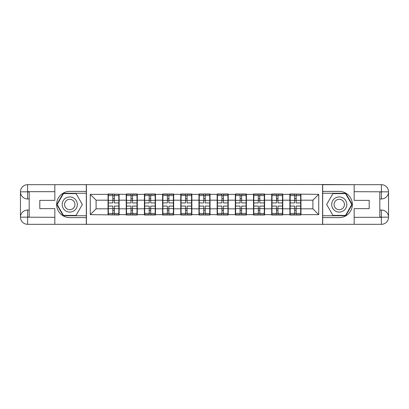 <?xml version="1.0" encoding="UTF-8"?>
<svg xmlns="http://www.w3.org/2000/svg" width="409" height="409" viewBox="0 0 409 409"><rect width="100%" height="100%" fill="white"/><g stroke="black" fill="none" stroke-linecap="round" stroke-linejoin="round"><path stroke-width="0.61" d="M51.687 224.316L357.313 224.316M300.952 203.626L300.661 203.626M290.17 203.626L289.879 203.626M289.879 205.374L290.17 205.374M300.661 205.374L300.952 205.374M282.772 203.626L282.481 203.626M271.99 203.626L271.699 203.626M271.699 205.374L271.99 205.374M282.481 205.374L282.772 205.374M264.587 203.626L264.296 203.626M253.805 203.626L253.514 203.626M253.514 205.374L253.805 205.374M264.296 205.374L264.587 205.374M246.402 203.626L246.111 203.626M235.62 203.626L235.328 203.626M235.328 205.374L235.62 205.374M246.111 205.374L246.402 205.374M228.222 203.626L227.931 203.626M217.44 203.626L217.148 203.626M217.148 205.374L217.44 205.374M227.931 205.374L228.222 205.374M210.037 203.626L209.745 203.626M199.255 203.626L198.963 203.626M198.963 205.374L199.255 205.374M209.745 205.374L210.037 205.374M191.852 203.626L191.56 203.626M181.069 203.626L180.778 203.626M180.778 205.374L181.069 205.374M191.56 205.374L191.852 205.374M173.672 203.626L173.38 203.626M162.889 203.626L162.598 203.626M162.598 205.374L162.889 205.374M173.38 205.374L173.672 205.374M155.486 203.626L155.195 203.626M144.704 203.626L144.413 203.626M144.413 205.374L144.704 205.374M155.195 205.374L155.486 205.374M137.301 203.626L137.01 203.626M126.519 203.626L126.228 203.626M126.228 205.374L126.519 205.374M137.01 205.374L137.301 205.374M357.313 184.684L322.578 184.51L322.578 224.49M322.578 184.51L51.687 184.684M86.422 224.49L86.422 184.51M312.9 208.815L312.9 200.185L300.952 200.185L300.952 208.815L312.9 208.815L318.729 214.643L318.729 194.357L289.879 194.009L289.879 200.185L282.772 200.185L282.772 208.815L289.879 208.815L289.879 200.185M318.729 214.643L300.952 214.643L300.952 214.991L289.879 214.991L289.879 214.643L282.772 214.643L282.772 214.991L271.699 214.991L271.699 214.643L264.587 214.643L264.587 214.991L253.514 214.991L253.514 214.643L246.402 214.643L246.402 214.991L235.328 214.991L235.328 214.643L228.222 214.643L228.222 214.991L217.148 214.991L217.148 214.643L210.037 214.643L210.037 214.991L198.963 214.991L198.963 214.643L191.852 214.643L191.852 214.991L180.778 214.991L180.778 214.643L173.672 214.643L173.672 214.991L162.598 214.991L162.598 214.643L155.486 214.643L155.486 214.991L144.413 214.991L144.413 214.643L137.301 214.643L137.301 214.991L126.228 214.991L126.228 214.643L119.121 214.643L119.121 214.991L90.271 214.643L90.271 194.357L108.048 194.357L108.048 200.185L96.1 200.185L96.1 208.815L108.048 208.815L108.048 200.185M289.879 194.357L282.772 194.357L282.772 194.009L271.699 194.009L271.699 194.357L264.587 194.357L264.587 194.009L253.514 194.009L253.514 194.357L246.402 194.357L246.402 194.009L235.328 194.009L235.328 194.357L228.222 194.357L228.222 194.009L217.148 194.009L217.148 194.357L210.037 194.357L210.037 194.009L198.963 194.009L198.963 194.357L191.852 194.357L191.852 194.009L180.778 194.009L180.778 194.357L173.672 194.357L173.672 194.009L162.598 194.009L162.598 194.357L155.486 194.357L155.486 194.009L144.413 194.009L144.413 194.357L137.301 194.357L137.301 194.009L126.228 194.009L126.228 194.357L108.048 194.009L108.048 194.357M289.879 208.815L289.879 214.643M282.772 208.815L282.772 214.643M282.772 194.357L282.772 200.185M264.587 208.815L271.699 208.815L271.699 200.185L264.587 200.185L264.587 214.643M271.699 208.815L271.699 214.643M271.699 194.357L271.699 200.185M264.587 194.357L264.587 200.185M246.402 208.815L253.514 208.815L253.514 200.185L246.402 200.185L246.402 214.643M253.514 208.815L253.514 214.643M253.514 194.357L253.514 200.185M246.402 194.357L246.402 200.185M228.222 208.815L235.328 208.815L235.328 200.185L228.222 200.185L228.222 214.643M235.328 208.815L235.328 214.643M235.328 194.357L235.328 200.185M228.222 194.357L228.222 200.185M210.037 208.815L217.148 208.815L217.148 200.185L210.037 200.185L210.037 214.643M217.148 208.815L217.148 214.643M217.148 194.357L217.148 200.185M210.037 194.357L210.037 200.185M191.852 208.815L198.963 208.815L198.963 200.185L191.852 200.185L191.852 214.643M198.963 208.815L198.963 214.643M198.963 194.357L198.963 200.185M191.852 194.357L191.852 200.185M173.672 208.815L180.778 208.815L180.778 200.185L173.672 200.185L173.672 214.643M180.778 208.815L180.778 214.643M180.778 194.357L180.778 200.185M173.672 194.357L173.672 200.185M155.486 208.815L162.598 208.815L162.598 200.185L155.486 200.185L155.486 214.643M162.598 208.815L162.598 214.643M162.598 194.357L162.598 200.185M155.486 194.357L155.486 200.185M137.301 208.815L144.413 208.815L144.413 200.185L137.301 200.185L137.301 214.643M144.413 208.815L144.413 214.643M144.413 194.357L144.413 200.185M137.301 194.357L137.301 200.185M119.121 208.815L126.228 208.815L126.228 200.185L119.121 200.185L119.121 214.643M126.228 208.815L126.228 214.643M126.228 194.357L126.228 200.185M119.121 194.357L119.121 200.185M119.121 203.626L118.83 203.626M108.339 203.626L108.048 203.626M108.048 205.374L108.339 205.374M118.83 205.374L119.121 205.374M108.048 208.815L108.048 214.643M96.1 208.815L90.271 214.643M90.271 194.357L96.1 200.185M300.952 208.815L300.952 214.643M300.952 194.357L300.952 200.185M318.729 194.357L312.9 200.185M118.83 206.075L118.83 214.699L114.341 214.699L114.341 206.075L118.83 206.075L118.83 194.301L114.341 194.301L114.341 195.584L118.83 195.584M108.339 200.369L112.823 200.369L112.823 194.301L108.339 194.301L108.339 206.075L112.823 206.075L112.823 214.699L108.339 214.699L108.339 213.416L112.823 213.416M112.823 198.682L114.341 198.682M114.341 195.758L112.823 195.758M112.823 200.379L114.341 200.379M112.823 200.369L112.823 202.925L108.339 202.925M108.339 195.584L112.823 195.584M112.823 208.621L114.341 208.621M112.823 213.242L114.341 213.242M112.823 210.318L114.341 210.318M108.339 206.075L108.339 213.416M114.341 213.416L118.83 213.416M114.341 195.584L114.341 202.925L118.83 202.925M137.01 206.075L137.01 214.699L132.521 214.699L132.521 206.075L137.01 206.075L137.01 194.301L132.521 194.301L132.521 195.584L137.01 195.584M126.519 200.369L131.008 200.369L131.008 194.301L126.519 194.301L126.519 206.075L131.008 206.075L131.008 214.699L126.519 214.699L126.519 213.416L131.008 213.416M131.008 198.682L132.521 198.682M132.521 195.758L131.008 195.758M131.008 200.379L132.521 200.379M131.008 200.369L131.008 202.925L126.519 202.925M126.519 195.584L131.008 195.584M131.008 208.621L132.521 208.621M131.008 213.242L132.521 213.242M131.008 210.318L132.521 210.318M126.519 206.075L126.519 213.416M132.521 213.416L137.01 213.416M132.521 195.584L132.521 202.925L137.01 202.925M155.195 206.075L155.195 214.699L150.706 214.699L150.706 206.075L155.195 206.075L155.195 194.301L150.706 194.301L150.706 195.584L155.195 195.584M144.704 200.369L149.193 200.369L149.193 194.301L144.704 194.301L144.704 206.075L149.193 206.075L149.193 214.699L144.704 214.699L144.704 213.416L149.193 213.416M149.193 198.682L150.706 198.682M150.706 195.758L149.193 195.758M149.193 200.379L150.706 200.379M149.193 200.369L149.193 202.925L144.704 202.925M144.704 195.584L149.193 195.584M149.193 208.621L150.706 208.621M149.193 213.242L150.706 213.242M149.193 210.318L150.706 210.318M144.704 206.075L144.704 213.416M150.706 213.416L155.195 213.416M150.706 195.584L150.706 202.925L155.195 202.925M173.38 206.075L173.38 214.699L168.891 214.699L168.891 206.075L173.38 206.075L173.38 194.301L168.891 194.301L168.891 195.584L173.38 195.584M162.889 200.369L167.373 200.369L167.373 194.301L162.889 194.301L162.889 206.075L167.373 206.075L167.373 214.699L162.889 214.699L162.889 213.416L167.373 213.416M167.373 198.682L168.891 198.682M168.891 195.758L167.373 195.758M167.373 200.379L168.891 200.379M167.373 200.369L167.373 202.925L162.889 202.925M162.889 195.584L167.373 195.584M167.373 208.621L168.891 208.621M167.373 213.242L168.891 213.242M167.373 210.318L168.891 210.318M162.889 206.075L162.889 213.416M168.891 213.416L173.38 213.416M168.891 195.584L168.891 202.925L173.38 202.925M191.56 206.075L191.56 214.699L187.077 214.699L187.077 206.075L191.56 206.075L191.56 194.301L187.077 194.301L187.077 195.584L191.56 195.584M181.069 200.369L185.558 200.369L185.558 194.301L181.069 194.301L181.069 206.075L185.558 206.075L185.558 214.699L181.069 214.699L181.069 213.416L185.558 213.416M185.558 198.682L187.077 198.682M187.077 195.758L185.558 195.758M185.558 200.379L187.077 200.379M185.558 200.369L185.558 202.925L181.069 202.925M181.069 195.584L185.558 195.584M185.558 208.621L187.077 208.621M185.558 213.242L187.077 213.242M185.558 210.318L187.077 210.318M181.069 206.075L181.069 213.416M187.077 213.416L191.56 213.416M187.077 195.584L187.077 202.925L191.56 202.925M209.745 206.075L209.745 214.699L205.257 214.699L205.257 206.075L209.745 206.075L209.745 194.301L205.257 194.301L205.257 195.584L209.745 195.584M199.255 200.369L203.743 200.369L203.743 194.301L199.255 194.301L199.255 206.075L203.743 206.075L203.743 214.699L199.255 214.699L199.255 213.416L203.743 213.416M203.743 198.682L205.257 198.682M205.257 195.758L203.743 195.758M203.743 200.379L205.257 200.379M203.743 200.369L203.743 202.925L199.255 202.925M199.255 195.584L203.743 195.584M203.743 208.621L205.257 208.621M203.743 213.242L205.257 213.242M203.743 210.318L205.257 210.318M199.255 206.075L199.255 213.416M205.257 213.416L209.745 213.416M205.257 195.584L205.257 202.925L209.745 202.925M65.967 211.059A7.577 7.577 0 0 0 76.314 208.288A7.577 7.577 0 0 0 73.543 197.941A7.577 7.577 0 0 0 63.196 200.712A7.577 7.577 0 0 0 65.967 211.059M67.163 208.994A5.189 5.189 0 0 0 74.249 207.092A5.189 5.189 0 0 0 72.347 200.006A5.189 5.189 0 0 0 65.261 201.908A5.189 5.189 0 0 0 67.163 208.994M63.461 193.6L76.048 193.6L82.342 204.5L76.048 215.4L63.461 215.4L57.173 204.5L63.461 193.6M335.457 211.059A7.577 7.577 0 0 0 345.804 208.288A7.577 7.577 0 0 0 343.033 197.941A7.577 7.577 0 0 0 332.686 200.712A7.577 7.577 0 0 0 335.457 211.059M336.653 208.994A5.189 5.189 0 0 0 343.739 207.092A5.189 5.189 0 0 0 341.837 200.006A5.189 5.189 0 0 0 334.751 201.908A5.189 5.189 0 0 0 336.653 208.994M332.952 193.6L345.539 193.6L351.827 204.5L345.539 215.4L332.952 215.4L326.658 204.5L332.952 193.6M29.192 198.963L27.618 198.963A7.168 7.168 0 0 1 20.45 191.852A7.168 7.168 0 0 1 27.618 184.684L86.309 184.684L86.309 191.386L69.755 191.386A13.114 13.114 0 0 0 56.641 204.5A13.114 13.114 0 0 0 69.755 217.614L86.309 217.614L86.309 224.316L27.618 224.316A7.168 7.168 0 0 1 20.45 217.148A7.168 7.168 0 0 1 27.618 210.037L29.192 210.037M86.309 217.614L86.309 191.386M54.837 184.684L54.837 200.364L39.801 200.364L39.801 208.636L54.837 208.636L54.837 224.316M54.837 191.678L27.618 191.678L27.618 198.963A7.168 7.168 0 0 1 20.45 191.852L20.45 217.148L54.837 217.322M27.618 217.322L27.618 224.316A7.168 7.168 0 0 1 20.45 217.148A7.168 7.168 0 0 1 27.618 210.037L27.618 217.031L29.192 217.031L29.192 191.969L27.618 191.969M86.309 193.252L63.262 193.252L56.769 204.5L63.262 215.748L86.309 215.748M27.618 198.963A7.168 7.168 0 0 1 20.45 191.852L27.434 191.801M379.808 210.037L381.382 210.037A7.168 7.168 0 0 1 388.55 217.148A7.168 7.168 0 0 1 381.382 224.316L322.691 224.316L322.691 217.614L339.245 217.614A13.114 13.114 0 0 0 352.359 204.5A13.114 13.114 0 0 0 339.245 191.386L322.691 191.386L322.691 184.684L381.382 184.684A7.168 7.168 0 0 1 388.55 191.852A7.168 7.168 0 0 1 381.382 198.963L379.808 198.963M322.691 191.386L322.691 217.614M354.163 224.316L354.163 208.636L369.199 208.636L369.199 200.364L354.163 200.364L354.163 184.684M354.163 217.322L381.382 217.322L381.382 210.037A7.168 7.168 0 0 1 388.55 217.148L388.55 191.852L354.163 191.678M381.382 191.678L381.382 184.684A7.168 7.168 0 0 1 388.55 191.852A7.168 7.168 0 0 1 381.382 198.963L381.382 191.969L379.808 191.969L379.808 217.031L381.382 217.031M322.691 215.748L345.738 215.748L352.231 204.5L345.738 193.252L322.691 193.252M381.382 210.037A7.168 7.168 0 0 1 388.55 217.148L381.566 217.199M227.931 206.075L227.931 214.699L223.442 214.699L223.442 206.075L227.931 206.075L227.931 194.301L223.442 194.301L223.442 195.584L227.931 195.584M217.44 200.369L221.923 200.369L221.923 194.301L217.44 194.301L217.44 206.075L221.923 206.075L221.923 214.699L217.44 214.699L217.44 213.416L221.923 213.416M221.923 198.682L223.442 198.682M223.442 195.758L221.923 195.758M221.923 200.379L223.442 200.379M221.923 200.369L221.923 202.925L217.44 202.925M217.44 195.584L221.923 195.584M221.923 208.621L223.442 208.621M221.923 213.242L223.442 213.242M221.923 210.318L223.442 210.318M217.44 206.075L217.44 213.416M223.442 213.416L227.931 213.416M223.442 195.584L223.442 202.925L227.931 202.925M246.111 206.075L246.111 214.699L241.627 214.699L241.627 206.075L246.111 206.075L246.111 194.301L241.627 194.301L241.627 195.584L246.111 195.584M235.62 200.369L240.109 200.369L240.109 194.301L235.62 194.301L235.62 206.075L240.109 206.075L240.109 214.699L235.62 214.699L235.62 213.416L240.109 213.416M240.109 198.682L241.627 198.682M241.627 195.758L240.109 195.758M240.109 200.379L241.627 200.379M240.109 200.369L240.109 202.925L235.62 202.925M235.62 195.584L240.109 195.584M240.109 208.621L241.627 208.621M240.109 213.242L241.627 213.242M240.109 210.318L241.627 210.318M235.62 206.075L235.62 213.416M241.627 213.416L246.111 213.416M241.627 195.584L241.627 202.925L246.111 202.925M264.296 206.075L264.296 214.699L259.807 214.699L259.807 206.075L264.296 206.075L264.296 194.301L259.807 194.301L259.807 195.584L264.296 195.584M253.805 200.369L258.294 200.369L258.294 194.301L253.805 194.301L253.805 206.075L258.294 206.075L258.294 214.699L253.805 214.699L253.805 213.416L258.294 213.416M258.294 198.682L259.807 198.682M259.807 195.758L258.294 195.758M258.294 200.379L259.807 200.379M258.294 200.369L258.294 202.925L253.805 202.925M253.805 195.584L258.294 195.584M258.294 208.621L259.807 208.621M258.294 213.242L259.807 213.242M258.294 210.318L259.807 210.318M253.805 206.075L253.805 213.416M259.807 213.416L264.296 213.416M259.807 195.584L259.807 202.925L264.296 202.925M282.481 206.075L282.481 214.699L277.992 214.699L277.992 206.075L282.481 206.075L282.481 194.301L277.992 194.301L277.992 195.584L282.481 195.584M271.99 200.369L276.479 200.369L276.479 194.301L271.99 194.301L271.99 206.075L276.479 206.075L276.479 214.699L271.99 214.699L271.99 213.416L276.479 213.416M276.479 198.682L277.992 198.682M277.992 195.758L276.479 195.758M276.479 200.379L277.992 200.379M276.479 200.369L276.479 202.925L271.99 202.925M271.99 195.584L276.479 195.584M276.479 208.621L277.992 208.621M276.479 213.242L277.992 213.242M276.479 210.318L277.992 210.318M271.99 206.075L271.99 213.416M277.992 213.416L282.481 213.416M277.992 195.584L277.992 202.925L282.481 202.925M300.661 206.075L300.661 214.699L296.177 214.699L296.177 206.075L300.661 206.075L300.661 194.301L296.177 194.301L296.177 195.584L300.661 195.584M290.17 200.369L294.659 200.369L294.659 194.301L290.17 194.301L290.17 206.075L294.659 206.075L294.659 214.699L290.17 214.699L290.17 213.416L294.659 213.416M294.659 198.682L296.177 198.682M296.177 195.758L294.659 195.758M294.659 200.379L296.177 200.379M294.659 200.369L294.659 202.925L290.17 202.925M290.17 195.584L294.659 195.584M294.659 208.621L296.177 208.621M294.659 213.242L296.177 213.242M294.659 210.318L296.177 210.318M290.17 206.075L290.17 213.416M296.177 213.416L300.661 213.416M296.177 195.584L296.177 202.925L300.661 202.925M108.339 208.631L112.823 208.631M114.341 208.631L118.83 208.631M114.341 200.369L118.83 200.369M126.519 208.631L131.008 208.631M132.521 208.631L137.01 208.631M132.521 200.369L137.01 200.369M144.704 208.631L149.193 208.631M150.706 208.631L155.195 208.631M150.706 200.369L155.195 200.369M162.889 208.631L167.373 208.631M168.891 208.631L173.38 208.631M168.891 200.369L173.38 200.369M181.069 208.631L185.558 208.631M187.077 208.631L191.56 208.631M187.077 200.369L191.56 200.369M199.255 208.631L203.743 208.631M205.257 208.631L209.745 208.631M205.257 200.369L209.745 200.369M20.45 217.148A7.168 7.168 0 0 1 27.618 210.037M20.45 191.852A7.168 7.168 0 0 1 27.618 184.684L27.618 191.678M388.55 191.852A7.168 7.168 0 0 1 381.382 198.963M388.55 217.148A7.168 7.168 0 0 1 381.382 224.316L381.382 217.322M217.44 208.631L221.923 208.631M223.442 208.631L227.931 208.631M223.442 200.369L227.931 200.369M235.62 208.631L240.109 208.631M241.627 208.631L246.111 208.631M241.627 200.369L246.111 200.369M253.805 208.631L258.294 208.631M259.807 208.631L264.296 208.631M259.807 200.369L264.296 200.369M271.99 208.631L276.479 208.631M277.992 208.631L282.481 208.631M277.992 200.369L282.481 200.369M290.17 208.631L294.659 208.631M296.177 208.631L300.661 208.631M296.177 200.369L300.661 200.369"/></g></svg>
